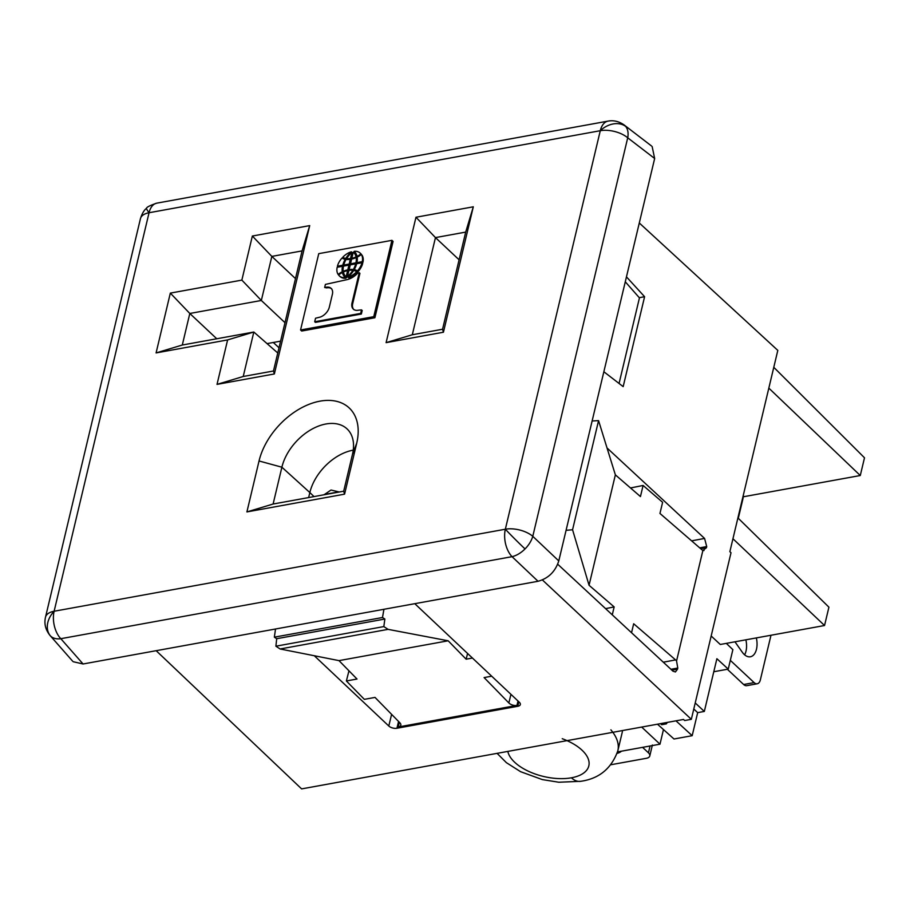 <?xml version="1.0" encoding="UTF-8"?>
<svg xmlns="http://www.w3.org/2000/svg" width="910" height="910" viewBox="0 0 910 910"><rect width="100%" height="100%" fill="white"/><g stroke="black" fill="none" stroke-linecap="round" stroke-linejoin="round"><path stroke-width="1.36" d="M356.709 443.215L352.466 454.374L343.696 491.195L344.572 494.164L356.709 443.215A60.469 39.358 -46.9 0 0 320.013 401.151A60.469 39.358 -46.9 0 0 259.043 460.972L246.906 511.921L273.114 504.026L281.884 467.205L259.043 460.972M352.466 454.374A43.703 28.438 -46.9 0 0 346.949 428.792A43.703 28.438 -46.9 0 0 310.515 429.964A43.703 28.438 -46.9 0 0 281.884 467.205L309.844 492.56A42.85 27.88 -46.9 0 1 353.251 450.143M267.051 343.616L280.587 341.148M274.354 373.964L217.024 384.384L227.614 339.919L156.088 352.921L170.329 293.111L241.855 280.109L252.354 236.031L309.696 225.612L274.354 373.964L273.478 370.996L243.232 376.49L253.822 332.025L182.296 345.026L189.815 313.472L261.341 300.471L284.989 322.675M227.614 339.919L253.822 332.025L277.766 352.989M216.751 338.759L189.815 313.472L170.329 293.111M473.302 206.809L465.692 232.095L435.458 237.601L415.972 217.24L473.302 206.809L443.432 332.23L386.102 342.649L412.31 334.755L435.458 237.601L459.095 259.794M386.102 342.649L415.972 217.24M465.692 232.095L442.556 329.249L412.31 334.755M443.432 332.23L442.556 329.249M301.711 331.035L374.897 317.738L393.075 241.412L391.937 240.342L318.75 253.651L300.562 329.977L301.711 331.035M344.572 494.164L246.906 511.921M45.705 616.514A20.6 10.306 13.4 0 1 54.122 611.247L505.346 529.222L600.282 130.71L149.058 212.735L54.122 611.247A20.6 11.773 79.7 0 0 60.822 638.706A20.6 13.445 138.7 0 1 50.516 635.988A20.6 13.445 138.7 0 1 50.13 635.589M538.038 581.274L83.083 663.981L60.822 638.695L512.046 556.67A20.6 11.773 -100.3 0 1 505.346 529.222A20.6 10.306 13.4 0 1 532.782 536.32A20.6 12.217 133.4 0 1 525.036 548.923A20.6 12.217 133.4 0 1 512.046 556.67L538.038 581.274C548.377 578.419 555.293 571.639 558.785 560.924L654.654 158.499L652.14 146.533M83.083 663.981L73.164 661.707M343.696 491.195L273.114 504.026M558.785 560.924L532.782 536.32L627.718 137.808L654.654 158.499M624.396 125.159A20.6 13.297 127.5 0 1 625.682 126.433A20.6 13.297 127.5 0 1 627.718 137.808A20.6 10.306 13.4 0 0 600.282 130.71A20.6 11.773 -100.3 0 1 607.277 121.303M156.054 203.328A20.6 11.773 79.7 0 0 149.058 212.735A20.6 1.809 -132.6 0 1 146.544 208.254C144.03 210.199 142.006 213.657 140.447 218.639M374.897 317.738L373.76 316.669L391.937 240.342M300.562 329.977L373.76 316.669M345.868 259.839L345.265 259.282A12.501 8.133 -46.9 0 1 342.092 257.962A14.412 9.384 133.1 0 0 337.439 266.186L338.133 266.823L343.457 265.856A18.564 12.08 133.1 0 1 344.287 263.308M342.968 272.454A18.564 12.08 133.1 0 1 343.195 266.926L342.513 266.289A18.564 12.08 -46.9 0 0 342.274 271.806L342.968 272.454A12.501 8.133 133.1 0 0 342.501 272.67M343.207 257.394L343.593 257.746A9.134 5.949 -46.9 0 0 343.73 257.894A9.134 5.949 -46.9 0 0 346.494 259.02A21.248 13.832 133.1 0 1 346.71 258.679M347.472 276.538L348.928 270.429A16.096 10.476 133.1 0 1 352.83 270.338A17.563 11.432 133.1 0 1 347.472 276.538L348.086 277.106A21.248 13.832 -46.9 0 0 353.637 270.543A9.134 5.949 133.1 0 1 356.39 271.669A9.134 5.949 133.1 0 1 356.538 271.817A14.423 9.384 133.1 0 1 348.075 277.106L348.757 277.755A14.423 9.384 -46.9 0 0 357.221 272.454A9.134 5.949 -46.9 0 0 357.073 272.306A9.134 5.949 -46.9 0 0 356.913 272.17M351.192 264.446L356.606 263.468A16.824 10.954 -46.9 0 0 356.857 258.212L356.174 257.575A16.824 10.954 133.1 0 1 355.924 262.819L350.509 263.809L351.192 264.446M356.322 257.712A16.096 10.476 -46.9 0 0 356.72 257.519A17.563 11.432 -46.9 0 0 354.308 253.082A17.563 11.432 -46.9 0 0 353.979 252.787L353.285 252.15L351.829 258.258L352.5 258.884M354.866 270.293A12.501 8.133 133.1 0 1 358.039 271.612A14.412 9.384 -46.9 0 0 362.68 263.388L361.998 262.74A14.412 9.384 133.1 0 1 357.357 270.964A12.501 8.133 -46.9 0 0 354.183 269.644L354.866 270.293M353.671 309.4A10.465 6.814 133.1 0 1 352.762 303.371L359.928 273.307L357.937 272.909A16.369 10.647 -46.9 0 1 347.176 279.609L325.393 284.409L324.665 287.492L325.985 287.253A10.215 6.643 -46.9 0 1 330.785 288.083A10.215 6.643 -46.9 0 1 332.298 294.647L329.397 306.852A10.488 6.825 -46.9 0 1 320.331 317.044L315.542 318.227L314.712 321.742L360.678 313.393L361.509 309.878L362.191 310.515L361.361 314.03L315.395 322.39L314.712 321.742M324.665 287.492L326.667 287.89A10.215 6.643 133.1 0 1 331.342 288.618M361.406 254.584A9.134 5.949 -46.9 0 0 361.509 254.493A14.423 9.384 -46.9 0 0 360.781 253.697M354.013 270.168L353.33 269.519A16.824 10.954 133.1 0 0 355.673 263.889L350.259 264.878L349.122 269.622L349.815 270.259A18.666 12.148 133.1 0 1 354.013 270.168A16.824 10.954 -46.9 0 0 354.263 269.724M355.844 266.266A16.824 10.954 -46.9 0 0 356.356 264.537L355.673 263.889M346.505 277.129A17.563 11.432 -46.9 0 1 346.153 276.776L346.835 277.425L348.291 271.305L347.609 270.668A18.666 12.148 133.1 0 1 348.485 270.498L349.622 265.754L348.928 265.117L343.514 266.107A16.824 10.954 133.1 0 0 343.263 271.351L343.809 271.863M362.942 262.319A14.412 9.384 -46.9 0 0 361.975 255.107L361.281 254.47A14.412 9.384 133.1 0 1 362.26 261.671L356.925 262.637L357.619 263.286L362.942 262.319L362.26 261.671M349.872 264.685L350.998 259.942L350.316 259.305A18.666 12.148 -46.9 0 1 346.118 259.407A16.824 10.954 133.1 0 0 343.775 265.037L344.458 265.674L349.872 264.685L349.19 264.048L350.316 259.305M347.301 259.236A16.096 10.476 -46.9 0 0 351.192 259.145L352.648 253.025L351.965 252.388A17.563 11.432 133.1 0 0 346.619 258.599L347.301 259.236M339.999 276.492A14.423 9.384 -46.9 0 0 345.914 278.267A21.248 13.832 133.1 0 1 343.104 273.227L342.422 272.579A21.248 13.832 -46.9 0 0 345.22 277.63A14.423 9.384 133.1 0 1 339.316 275.844A14.423 9.384 133.1 0 1 338.622 275.07A9.134 5.949 133.1 0 1 342.422 272.579M345.265 259.282A18.564 12.08 -46.9 0 0 342.774 265.219L343.457 265.856M337.439 266.186L342.774 265.219M342.274 271.806A12.501 8.133 -46.9 0 0 338.156 274.456L338.725 274.979M342.513 266.289L337.189 267.256A14.412 9.384 133.1 0 0 338.156 274.456M351.374 251.82A21.248 13.832 -46.9 0 0 345.8 258.383A9.134 5.949 133.1 0 1 343.047 257.257A9.134 5.949 133.1 0 1 342.899 257.109A14.423 9.384 133.1 0 1 351.374 251.82L352.056 252.457M345.8 258.383L346.494 259.02M356.538 271.817L357.221 272.454M356.174 257.575A18.666 12.148 -46.9 0 1 351.635 259.066L350.509 263.809M356.606 263.468L355.924 262.819M353.285 252.15A17.563 11.432 133.1 0 1 353.626 252.445A17.563 11.432 133.1 0 1 356.037 256.882A16.096 10.476 133.1 0 1 351.829 258.258M356.037 256.882L356.72 257.519M352.83 270.338L353.421 270.884M354.183 269.644A18.564 12.08 -46.9 0 0 356.674 263.707L361.998 262.74M357.357 270.964L358.039 271.612M359.234 272.67L352.079 302.734A10.465 6.814 -46.9 0 0 353.569 309.32A10.465 6.814 -46.9 0 0 356.879 310.401L361.509 309.878M326.667 287.89L325.985 287.253M360.678 313.393L361.361 314.03M352.079 302.734L352.762 303.371M357.027 256.347A21.248 13.832 -46.9 0 0 354.217 251.296A14.423 9.384 133.1 0 1 360.098 253.048A14.423 9.384 133.1 0 1 360.815 253.856A9.134 5.949 133.1 0 1 357.027 256.347L357.619 256.904M360.815 253.856L361.509 254.493M353.33 269.519A18.666 12.148 -46.9 0 0 349.122 269.622M343.411 272.044A16.096 10.476 133.1 0 1 347.609 270.668L346.153 276.776A17.563 11.432 133.1 0 1 345.823 276.481A17.563 11.432 133.1 0 1 343.411 272.044M356.925 262.637A18.564 12.08 -46.9 0 0 357.164 257.12A12.501 8.133 -46.9 0 0 361.281 254.47M343.263 271.351A18.666 12.148 -46.9 0 1 347.802 269.861L348.485 270.498M347.802 269.861L348.928 265.117M343.775 265.037L349.19 264.048M351.192 259.145L350.509 258.497L351.965 252.388M350.509 258.497A16.096 10.476 133.1 0 1 346.619 258.599M345.22 277.63L345.914 278.267M324.256 494.505L338.77 491.866L331.024 490.035L324.051 494.767M308.649 497.565L309.844 492.56L314.018 496.587M295.488 278.596L271.84 256.404L302.086 250.898L309.696 225.612M217.024 384.384L243.232 376.49M302.086 250.898L273.478 370.996M241.855 280.109L261.341 300.471L271.84 256.404L252.354 236.031M156.088 352.921L182.296 345.026M625.284 281.781L639.446 297.877L619.062 383.474M727.352 669.271L743.641 684.513A8.236 4.709 79.7 0 0 746.496 685.708M745.87 639.821A16.221 9.271 -100.3 0 1 744.619 654.836M743.22 495.859A8.236 4.709 -100.3 0 1 742.935 498.805L738.294 518.302M730.32 660.353L754.117 682.602A8.236 4.709 -100.3 0 0 756.972 683.808A8.236 4.709 -100.3 0 0 760.339 679.929L770.907 635.612M734.962 641.8L742.23 652.14A16.221 9.271 79.7 0 0 749.829 656.849A16.221 9.271 79.7 0 0 756.346 637.91M642.585 747.349L648.432 752.82A8.236 4.118 13.4 0 1 649.706 756.199A8.236 4.118 13.4 0 1 646.339 758.303L611.019 764.718M617.105 753.366A16.221 8.11 -166.6 0 0 621.416 751.194M274.035 342.342L273.626 342.774L279.006 347.768M641.675 727.067L659.989 744.187L617.537 751.899M663.47 729.558L659.989 744.187M743.174 495.813L744.073 496.644L860.28 475.521L864.5 457.798L773.784 367.31L737.908 517.915L828.919 607.175L824.54 625.511L720.276 644.473L711.176 635.988M607.027 447.947L704.579 538.436L691.611 540.847M630.505 487.965L643.097 485.462L662.616 502.297L659.955 513.456L701.837 549.697A5.71 3.435 77.7 0 0 702.907 550.379L704.033 550.561M592.126 420.989L598.564 420.625L615.365 474.861L640.447 496.564L643.097 485.462M726.316 643.37L732.868 649.649L728.239 669.112L716.887 658.715L704.329 711.438L697.674 712.644L692.18 735.689L674.003 739L657.475 724.189M692.18 735.689L675.971 720.834M697.674 712.644L693.784 709.015M695.229 702.952L704.329 711.438M860.28 475.521L768.825 388.126M156.167 650.695L301.608 788.89L660.535 723.643L661.672 724.713L666.336 723.871L667.394 722.392M737.908 517.915L729.865 551.676L731.014 552.734L691.327 719.321L684.661 720.538L683.524 719.457L665.199 722.79L666.336 723.871M691.327 719.321L542.394 579.943M414.789 603.683L519.348 702.27A5.972 3.003 -166.4 0 1 520.292 704.704A5.972 3.003 -166.4 0 1 517.836 706.274L396.931 728.25L398.569 721.459M314.303 655.746L388.798 726.009A5.972 3.003 -166.4 0 0 396.931 728.25M388.798 726.009L391.607 714.35M518.017 701.007L516.96 705.409L398.296 726.988A5.972 3.162 -164.5 0 0 400.764 725.35A5.972 3.162 -164.5 0 0 399.854 722.779L375.011 697.413L364.33 699.346L346.38 680.964L348.962 670.807M518.78 701.735L517.836 706.262M399.285 722.199L398.296 726.988M773.784 367.31L777.811 350.384L639.298 222.984M732.948 538.743L824.54 625.511M713.781 671.739L728.239 669.112M663.299 662.196L675.584 659.909L633.678 623.76L631.54 632.723M598.564 420.625L572.561 529.756L589.054 585.278L614.159 606.924L612.271 614.841M615.365 474.861L589.054 585.278M566.077 530.325L572.561 529.756M670.954 669.294L677.779 668.031L676.551 660.99L702.907 550.379L706.433 547.752L700.609 548.639M676.551 660.99A5.71 3.435 77.7 0 0 675.584 659.909M677.779 668.031L677.495 669.214L671.796 670.079M557.716 564.223L672.956 671.159L675.413 671.955L677.495 669.214M699.71 547.865L706.717 546.557L704.579 538.436M706.717 546.557L706.433 547.752M603.853 371.735L623.168 386.636L644.598 296.705L626.455 276.856M491.696 676.198L484.097 677.575L508.861 702.952A5.983 3.174 -164.5 0 0 516.96 705.409M510.942 694.341L508.861 702.952M275.525 629.003L274.354 637.159L276.697 638.706L275.901 646.202L280.109 648.978L338.998 660.626L357.016 679.031L346.38 680.964M472.449 658.044L466.136 659.193L467.592 653.471M280.109 648.978L388.07 629.356L448.164 640.788L466.136 659.193M448.164 640.788L338.998 660.626M383.929 609.302L382.496 617.503L274.354 637.159M382.496 617.503L384.862 619.039L276.697 638.706M384.862 619.039L383.827 626.581L275.901 646.202M383.827 626.581L388.07 629.356M639.264 297.672L644.598 296.705M614.159 606.924L605.571 608.631M140.458 218.593A20.6 10.306 13.4 0 1 149.058 212.735M54.122 611.247A20.6 15.641 134.6 0 0 50.516 635.988M505.346 529.222A20.6 0.717 44.8 0 0 525.036 548.923M600.282 130.71A20.6 15.584 -39.3 0 1 625.682 126.433M743.641 684.513L754.117 682.602M648.432 752.82L650.047 745.995M660.535 723.643L665.199 722.79M562.232 738.704A41.61 20.805 13.4 0 1 588.781 760.658A41.61 20.805 13.4 0 1 571.423 777.8A41.61 20.805 13.4 0 1 507.825 751.398M610.894 729.854A66.328 33.169 13.4 0 1 617.958 750.193M622.383 731.685L617.833 750.773C611.486 768.506 599.144 778.676 580.808 781.292A24.718 14.116 -100.3 0 1 571.423 777.8M45.5 617.196L140.458 218.605M72.55 661.081L50.061 635.51M651.458 145.941L624.226 125.034M608.062 121.11L156.759 203.157M343.059 257.257L343.741 257.894M356.39 271.669L357.073 272.306M353.615 252.434L354.354 253.128M331.115 288.356L331.797 288.993M353.319 309.104L354.001 309.741M360.076 253.025L360.815 253.719M345.777 276.447L346.517 277.14M339.316 275.844L340.056 276.538M156.804 203.146C150.105 205.432 146.692 207.127 146.544 208.254M45.511 617.151C43.987 623.691 45.511 629.811 50.084 635.533M624.26 125.045C619.005 121.371 613.59 120.063 608.028 121.121M757.245 683.774L746.769 685.674M649.785 755.937L652.39 745.006M580.808 781.292L558.82 782.236L542.349 779.597L520.6 771.691L506.404 762.671L497.087 753.355"/></g></svg>
